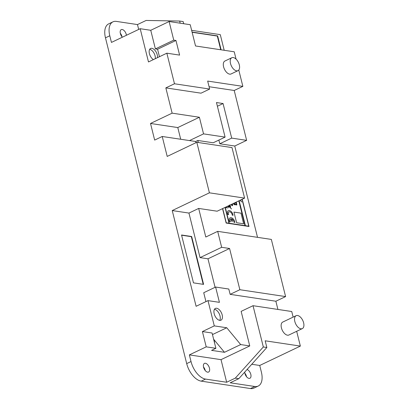 <?xml version="1.0" encoding="UTF-8"?>
<svg xmlns="http://www.w3.org/2000/svg" width="409" height="409" viewBox="0 0 409 409"><rect width="100%" height="100%" fill="white"/><g stroke="black" fill="none" stroke-linecap="round" stroke-linejoin="round"><path stroke-width="0.61" d="M221.111 49.821L217.639 35.91L192.066 32.066M180.18 23.19L179.648 21.048L183.166 21.575L183.697 23.722M191.637 30.338L220.287 34.642L224.188 50.281M179.648 21.048L146.125 20.45L137.48 24.576L116.371 21.401A17.188 9.433 64.5 0 0 112.945 21.846A17.188 9.433 64.5 0 0 109.791 35.772L105.471 37.832A17.188 9.433 -115.5 0 1 108.625 23.906L112.945 21.846M238.825 378.662L266.842 347.502L265.175 340.799L300.359 346.086L259.725 365.467L261.387 372.118A17.188 9.433 64.5 0 1 258.227 386.045A17.188 9.433 64.5 0 1 254.807 386.49L230.18 382.788L238.825 378.662L235.303 378.136L226.658 382.257L205.548 379.087L201.228 381.147A17.188 9.433 -115.5 0 1 186.693 363.606L105.471 37.832M221.663 247.307L229.582 248.493L239.858 289.715L285.6 296.586L271.341 239.413L217.685 231.351L221.663 247.307L200.052 257.614L207.971 258.805L215.078 287.307M200.052 257.614L188.948 213.074L172.235 210.558L196.105 306.295L207.992 300.625L214.29 325.891L226.755 327.762L240.681 344.572L249.766 345.937L221.024 359.654L226.658 382.257M277.921 309.439L275.87 301.228L230.134 294.352L228.805 289.035L215.615 287.052L203.728 292.726L205.942 301.602M203.595 284.383L193.477 282.864L181.545 234.996L191.657 236.514L203.595 284.383M181.596 235.206L191.335 236.673L203.217 284.327M186.693 363.606L191.018 361.541L189.357 354.894L221.024 359.654M191.018 361.541A17.188 9.433 64.5 0 0 205.548 379.087M207.634 372.17A4.796 2.633 -115.5 0 1 203.82 368.064A4.796 2.633 -115.5 0 1 204.459 363.381A4.796 2.633 -115.5 0 1 205.415 363.258A4.796 2.633 -115.5 0 1 209.229 367.364A4.796 2.633 -115.5 0 1 208.59 372.042A4.796 2.633 -115.5 0 1 207.634 372.17M213.626 339.214L224.475 352.307L240.681 344.572M224.475 352.307L211.571 350.37L215.891 348.304L206.218 346.852L189.357 354.894M249.766 345.937L241.146 311.367L253.033 305.697L263.324 346.97L235.303 378.136M215.615 287.052L219.423 302.343L207.992 300.625M219.684 320.365A6.518 3.579 -115.5 0 1 214.505 314.792A6.518 3.579 -115.5 0 1 215.369 308.432A6.518 3.579 -115.5 0 1 221.407 312.778A6.518 3.579 -115.5 0 1 220.983 320.196A6.518 3.579 -115.5 0 1 219.684 320.365M212.47 334.577L226.755 327.762M213.815 339.986A3.65 2.004 -115.5 0 1 214.531 342.844M215.891 348.304L212.077 333.013L202.404 331.561L206.218 346.852M214.29 325.891L202.404 331.561M209.408 192.823L244.592 198.114L231.995 147.583L196.811 142.296L209.408 192.823L172.235 210.558M196.811 142.296L167.199 156.422L162.23 136.478L154.663 140.088L150.517 123.467L172.133 113.155L165.834 87.889L174.479 83.768L166.852 53.185L148.482 61.948L140.195 28.707L111.447 42.418L109.791 35.772M246.566 376.761A4.796 2.633 64.5 0 0 244.843 373.156M122.01 36.795A4.796 2.633 64.5 0 0 120.292 33.195M258.227 386.045L253.907 388.105A17.188 9.433 -115.5 0 1 250.487 388.55L201.228 381.147M205.221 370.544A4.796 2.633 64.5 0 0 203.503 366.945M302.307 328.611L288.907 335.007A7.163 3.932 -115.5 0 1 287.481 335.191A7.163 3.932 -115.5 0 1 281.786 329.066A7.163 3.932 -115.5 0 1 282.742 322.077L296.142 315.687A7.163 3.932 -115.5 0 1 302.772 320.457A7.163 3.932 -115.5 0 1 302.307 328.611A7.163 3.932 -115.5 0 1 300.881 328.8A7.163 3.932 -115.5 0 1 295.186 322.675A7.163 3.932 -115.5 0 1 296.142 315.687M263.324 346.97L266.842 347.502M253.033 305.697L291.74 311.515L293.135 317.118M296.673 331.3L300.359 346.086M246.642 140.353L234.756 146.023L219.802 143.774L231.688 138.104L246.642 140.353L234.214 90.486L242.854 86.365L238.784 70.026M236.065 59.116L234.234 51.795L195.533 45.977L190.231 24.704L169.121 21.529L173.759 40.143L175.957 40.476L179.607 55.103L166.852 53.185M234.756 146.023L257.522 237.338M285.6 296.586L275.87 301.228M239.858 289.715L230.134 294.352M229.582 248.493L207.971 258.805M217.685 231.351L205.799 237.021L198.672 208.432L188.948 213.074M198.672 208.432L217.143 211.208L244.592 198.114M162.23 136.478L195.65 141.504L195.952 142.705M180.701 139.254L177.787 127.562L150.517 123.467M177.787 127.562L199.398 117.255L172.133 113.155M189.495 140.578L203.544 133.876L199.398 117.255M203.544 133.876L225.093 137.112L216.473 102.541L223.069 103.533L231.688 138.104M234.214 90.486L209.076 86.713M242.854 86.365L207.67 81.074L209.664 89.055L201.018 93.18L165.834 87.889M209.664 89.055L174.479 83.768M231.821 57.73L224.909 61.028A7.163 3.932 64.5 0 0 223.953 68.017A7.163 3.932 64.5 0 0 229.648 74.141A7.163 3.932 64.5 0 0 231.075 73.957L237.992 70.655A7.163 3.932 -115.5 0 1 236.566 70.839A7.163 3.932 -115.5 0 1 230.87 64.714A7.163 3.932 -115.5 0 1 231.821 57.73A7.163 3.932 -115.5 0 1 238.452 62.5A7.163 3.932 -115.5 0 1 237.992 70.655M140.195 28.707L150.747 30.292L169.121 21.529M138.687 29.422L137.48 24.576M122.378 37.209A4.796 2.633 -115.5 0 1 120.231 32.848A4.796 2.633 -115.5 0 1 121.243 29.632A4.796 2.633 -115.5 0 1 122.199 29.509A4.796 2.633 -115.5 0 1 126.417 35.276M198.324 142.526L197.813 140.471L213.207 142.782L225.093 137.112M219.802 143.774L218.881 140.077M197.813 140.471L195.65 141.504M217.394 106.238L223.069 103.533M259.725 365.467L251.76 364.271M247.031 369.531A4.796 2.633 -115.5 0 1 250.64 373.785A4.796 2.633 -115.5 0 1 249.93 378.259A4.796 2.633 -115.5 0 1 248.974 378.381A4.796 2.633 -115.5 0 1 244.72 372.103M150.747 30.292L155.389 48.906L157.588 49.238L159.454 56.713M153.401 59.602A6.375 3.497 -115.5 0 1 149.423 53.676A6.375 3.497 -115.5 0 1 150.589 48.477A6.375 3.497 -115.5 0 1 155.359 50.844A6.375 3.497 -115.5 0 1 157.465 57.664M149.674 49.341A6.375 3.497 -115.5 0 1 155.302 58.697M214.454 309.291A6.518 3.579 -115.5 0 1 219.244 313.805A6.518 3.579 -115.5 0 1 219.74 320.375M220.732 49.765L217.317 36.064L217.639 35.91M217.317 36.064L192.118 32.275M191.335 236.673L191.657 236.514M157.588 49.238L175.957 40.476M155.389 48.906L173.759 40.143M234.822 204.301L234.863 204.587L233.759 204.423L235.114 204.878L234.822 204.301M235.845 204.055L235.783 203.8C235.374 204.464 235.538 204.807 236.269 204.817C236.545 204.157 236.653 204.157 236.591 204.822L236.658 205.093C237.016 204.423 236.852 204.101 236.172 204.132C235.886 204.817 235.758 204.786 235.804 204.045L235.845 204.055M231.387 204.413L232.731 204.633L232.041 204.101M225.047 207.435L228.984 223.222L226.259 222.813L222.706 208.554M238.805 200.875L244.971 225.625L229.265 223.263L225.287 207.322M242.067 199.316L248.764 226.192L245.395 225.686L239.163 200.701M222.547 208.631L226.146 223.053L249.015 226.489L242.22 199.244M233.462 203.345C234.106 204.193 234.551 204.26 234.807 203.549L234.362 202.992M233.605 203.37L234.659 203.524L233.605 203.355M240.988 213.15L233.948 212.092L236.601 222.726L243.636 223.784L240.988 213.15M227.818 214.52L228.616 214.638C227.123 210.41 231.704 211.1 232.286 215.195L233.084 215.318C232.164 209.618 225.86 208.667 227.818 214.52M225.937 207.01L226.105 207.685L226.857 207.798L226.586 206.703M240.042 200.282L241.872 202.026L240.18 200.216M240.855 199.894L241.392 199.975L241.315 199.674M227.925 206.785L227.956 206.53L227.925 206.785M231.612 204.745L231.688 205.625L231.652 205.001L232.624 205.747L232.414 204.904L232.43 205.471L231.612 204.745M232.43 221.351L231.816 218.902C232.961 219.572 233.708 220.717 234.066 222.327L234.858 222.445C233.938 216.75 227.639 215.799 229.597 221.652L230.395 221.77C229.945 220.149 230.155 219.158 231.034 218.784L231.642 221.233L232.43 221.351M236.351 202.45L236.341 202.961L235.139 202.782L236.402 203.217L236.683 203.774L236.351 202.45M227.68 206.182L228.089 207.118L227.726 208.104L228.38 206.831L229.807 207.205L231.504 208.953L230.216 207.435L230.604 206.632L229.838 204.822M228.646 206.32L228.841 205.947L229.781 207.056L228.442 206.714L228.646 206.32M230.313 205.993L230.482 206.484L230.313 205.993M229.981 205.405L230.436 207.22L229.981 205.405M228.646 205.717L228.314 206.683L227.762 206.141M229.822 205.16L230.333 207.215L229.561 206.663L229.434 205.717L229.439 206.519L228.882 205.86L229.055 205.522M250.487 388.55L254.807 386.49"/></g></svg>
